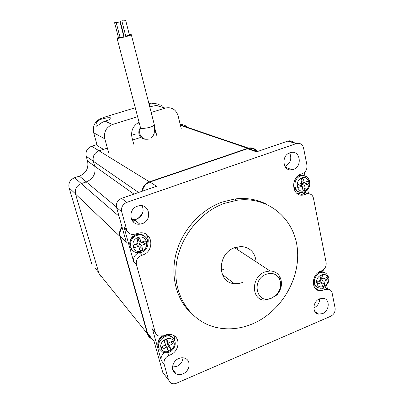 <?xml version="1.0" encoding="UTF-8"?>
<svg xmlns="http://www.w3.org/2000/svg" width="404" height="404" viewBox="0 0 404 404"><rect width="100%" height="100%" fill="white"/><g stroke="black" fill="none" stroke-linecap="round" stroke-linejoin="round"><path stroke-width="0.61" d="M156.06 132.502L154.242 133.083M140.834 137.385L132.638 140.016M107.383 148.122L99.015 150.808L149.44 181.84C145.167 183.547 142.688 186.698 142.001 191.309M257.287 151.596C255.086 148.51 252.121 147.339 248.394 148.086L149.44 181.84M138.602 192.481L93.334 161.277L94.753 166.266C96.076 173.624 93.238 178.851 86.249 181.941L81.214 183.613L119.028 216.246M143.067 211.777C141.718 214.776 139.688 217.211 136.976 219.074M135.022 220.21L132.623 221.185M121.983 226.806C119.746 229.78 119.049 232.967 119.897 236.365L75.528 194.087L98.99 273.452L147.359 333.719C148.071 336.077 149.525 337.769 151.717 338.789M119.897 236.365L147.359 333.719M102.242 277.508L100.217 275.811L98.99 273.452M75.528 194.087C74.619 189.193 76.513 185.699 81.214 183.613M93.334 161.277C92.455 156.323 94.349 152.833 99.015 150.808M180.29 124.78C183.29 124.326 185.694 125.321 187.507 127.755M93.314 161.206L86.193 156.298L87.572 161.1C88.855 168.18 86.133 173.2 79.401 176.154L74.553 177.745L81.315 183.578M86.193 156.298C85.335 151.535 87.153 148.182 91.647 146.248L99.046 150.798M96.97 144.556L91.647 146.248M94.879 267.781L98.728 272.559M75.472 193.875L69.094 187.804L91.718 263.847M69.094 187.804C68.205 183.093 70.028 179.74 74.553 177.745M256.116 261.817C255.076 252.384 250.031 247.278 240.976 246.501L234.608 247.703C216.993 253.545 216.968 282.643 234.31 283.653L238.542 283.598L242.764 282.462M221.134 270.089L223.513 269.539M127.447 231.467L125.331 229.815L124.073 227.407L133.714 261.923C133.022 257.636 134.759 254.571 138.931 252.737M314.963 287.971L319.918 290.779C310.898 290.279 311.332 274.513 320.529 271.23L321.67 270.811C325.013 269.054 326.498 266.302 326.124 262.555L313.448 198.182C312.62 195.061 310.691 193.577 307.656 193.723L303.076 195.056C291.966 197.046 290.016 177.513 301.091 174.063L302.288 173.68C305.803 171.993 307.348 169.13 306.929 165.084L303.581 148.061C302.54 144.41 300.263 142.864 296.738 143.425L126.785 202.379C122.644 204.283 120.948 207.414 121.695 211.772L126.699 229.755C127.77 232.866 129.967 234.446 133.29 234.502L140.309 232.815C152.803 231.694 154.838 251.126 142.763 254.995L141.915 255.272C137.557 257.065 135.724 260.186 136.411 264.64L155.242 332.27C155.782 334.063 156.914 335.305 158.631 335.992L163.509 335.82L164.797 335.234C167.413 334.199 169.922 334.083 172.326 334.886C180.926 337.446 179.386 351.5 170.2 354.914L169.402 355.222C165.276 357.111 163.519 360.11 164.14 364.216L168.529 379.977L171.028 383.144C172.715 383.997 174.553 384.012 176.548 383.194L330.735 316.246C333.997 314.453 335.451 311.752 335.098 308.141L332.133 293.067C331.593 290.799 330.255 289.496 328.109 289.163L324.988 289.784L322.094 288.001M155.262 332.335L152.409 328.861L161.246 360.504C160.62 357.515 161.635 354.929 164.292 352.743M319.918 290.779L324.988 289.784M315.59 288.072L318.65 287.845M174.169 335.785L175.013 341.304M305.904 194.233L301.566 192.471L298.758 193.279L296.854 193.299M148.066 242.663C148.561 239.41 147.849 236.557 145.94 234.108M266.443 204.166C256.757 199.248 246.122 197.531 234.532 199.015L221.877 202.162C200.707 209.812 182.563 229.75 176.321 252.646C170.109 275.553 176.235 299.369 191.163 313.216M252.485 323.887C280.952 311.898 300.586 278.891 297.349 248.723C294.4 218.513 267.983 195.93 236.951 200.248L224.22 203.424C198.435 212.65 177.78 240.218 175.967 268.306C174.053 296.42 190.774 320.741 214.504 327.023C227.068 330.23 239.729 329.184 252.485 323.887M178.78 358.505C171.973 361.07 170.256 371.326 176.179 373.862C178.27 374.831 180.527 374.821 182.936 373.831C189.885 371.165 191.395 360.615 185.113 358.333C183.128 357.54 181.017 357.601 178.78 358.505M172.503 367.044L176.881 366.377C180.578 364.565 182.613 361.706 182.987 357.808M319.599 298.834C312.56 301.435 311.883 313.353 318.69 314.12L322.594 313.6C329.694 310.923 330.225 298.854 323.22 298.293L319.599 298.834M313.802 307.924L314.044 307.823C317.711 305.939 319.584 302.934 319.675 298.803M289.966 152.757C280.639 155.575 282.911 172.059 292.228 169.761L293.349 169.453C302.758 166.549 300.233 149.844 290.713 152.54L289.966 152.757M137.471 206.171C127.371 209.216 129.608 225.553 139.845 224.164L142.208 223.644C152.591 220.438 149.692 203.555 139.042 205.767L137.471 206.171M131.532 219.443L134.375 219.68L136.693 219.18C142.556 216.18 144.4 211.721 142.213 205.808M237.446 249.566L237.118 246.935M151.495 338.153C149.541 337.098 148.238 335.477 147.591 333.295L120.316 236.567C119.498 233.335 120.104 230.265 122.139 227.356M132.855 221.453L135.335 220.468M139.385 217.7L142.006 214.65M142.461 191.153C143.258 186.719 145.723 183.689 149.854 182.063L248.177 148.505C251.763 147.773 254.661 148.854 256.873 151.737M165.024 375.351L162.746 372.342L154.065 341.345L147.591 333.295M149.854 182.063L156.671 186.254L121.553 198.354C117.508 200.202 115.852 203.257 116.584 207.525L126.321 242.284L120.316 236.567M247.425 148.722L256.54 151.848L288.173 140.971L296.738 143.425M284.946 166.438C290.557 163.282 292.117 158.767 289.633 152.884M293.688 142.819C292.223 141.102 290.39 140.486 288.173 140.971M308.515 193.683L307.676 189.476M304.969 175.836L304.308 172.503M327.386 288.724L326.669 285.118M324.099 272.165L323.589 269.604M304.252 191.935L307.792 193.708M324.882 286.774L327.321 289.138M266.13 274.286C250.793 279.871 256.651 305.05 271.473 298.177L264.145 300.192C250.849 299.263 251.288 276.684 264.857 271.968L270.044 270.958C274.159 271.089 277.326 272.836 279.543 276.2C282.785 282.406 281.926 288.638 276.982 294.885L271.473 298.177L275.73 295.425C280.942 289.835 282.032 284.017 279.007 277.977C275.907 273.654 271.614 272.427 266.13 274.286M173.432 341.88L172.806 341.274L171.67 341.39L168.377 343.188L167.039 340.022L166.362 339.375C164.837 339.284 164.15 340.001 164.297 341.516L165.64 344.683L162.332 346.496C161.262 347.395 161.201 348.218 162.145 348.955L163.342 348.859L166.645 347.046L167.978 350.197L168.604 350.818C170.135 350.94 170.836 350.238 170.705 348.697L169.372 345.551L172.659 343.748L173.432 341.88M167.059 348.021C168.14 347.617 168.564 346.895 168.322 345.859L166.998 342.733L167.68 342.365M164.983 345.046L166.645 347.046M168.377 343.188L166.009 340.39L165.559 339.33M166.998 342.733L169.372 345.551M327.725 278.245L326.871 277.482L323.357 278.957L322.589 275.786L321.655 274.957C320.579 275.104 320.074 275.755 320.14 276.917L320.912 280.088L317.953 281.457C316.807 282.492 316.802 283.32 317.943 283.936L321.493 282.457L322.266 285.608L323.155 286.421C324.24 286.295 324.76 285.648 324.705 284.472L323.937 281.32L326.876 279.952L327.725 278.245M319.019 280.967L321.493 282.457M320.175 277.073L323.357 278.957M320.675 279.114L322.336 278.346M320.751 279.422L323.937 281.32M321.175 282.26L320.67 280.199M304.252 190.471L305.227 188.744L304.611 185.335L307.838 184.224C309.297 182.881 309.201 181.921 307.55 181.346L304.106 182.512L303.49 179.088L302.227 178.134L301.061 179.916L301.682 183.34L298.435 184.456C296.97 185.8 297.061 186.764 298.718 187.345L302.192 186.173L302.808 189.582L304.252 190.471M301.339 181.462L304.106 182.512M301.475 185.891L301.131 183.997L304.333 182.896L305.192 182.138M301.131 183.997L304.611 185.335M297.566 185.219L298.728 184.82L302.192 186.173M138.234 237.82L137.168 239.683L138.052 243.289L134.285 244.566C132.679 245.854 132.744 246.874 134.476 247.632L138.789 246.268L139.668 249.854L140.885 250.833C142.026 250.677 142.556 250.031 142.476 248.894L141.597 245.314L145.339 244.041C146.94 242.733 146.864 241.713 145.107 240.986L140.87 242.339L139.986 238.734L138.673 237.739L138.234 237.82M139.37 248.632L140.254 246.859L139.38 243.309L143.092 242.052L144.041 241.264M139.38 243.309L141.597 245.314M133.32 245.359L136.592 244.253L138.789 246.268M140.87 242.339L138.653 240.36L138.047 237.895M118.64 22.195L116.221 22.659L118.64 22.195M116.236 22.71L120.129 37.688L123.846 36.749M124.321 20.67L121.897 21.134L124.321 20.67M121.912 21.19L125.76 36.133L129.467 35.199M122.624 20.745L120.22 21.215L122.624 20.745M116.983 22.26L114.585 22.725L116.983 22.26M118.443 37.532L117.029 38.133L117.16 38.395C118.832 38.567 130.113 35.714 131.345 34.81L131.189 34.537L129.351 34.744M124.013 35.905L123.654 35.996M154 123.503L154.262 124.674C153.419 127.669 140.016 129.457 140.491 127.674L117.099 38.395M159.6 104.914C157.07 103.601 154.207 103.262 151.005 103.899L149.152 104.525M149.753 106.868L156.141 105.414C159.1 104.732 161.019 104.772 161.888 105.53L161.979 105.893M101.015 119.286L100.864 119.332C97.672 120.816 96.036 122.705 95.96 124.998C95.9 128.598 99.541 122.806 105.045 121.21L105.197 121.16C108.434 120.129 110.373 119.215 111.009 118.417C110.812 117.226 107.479 117.513 101.015 119.286L100.111 118.877L104.727 117.12L135.224 107.747M105.197 121.16L112.423 124.523C106.166 127.285 103.626 132.042 104.803 138.804L108.56 152.369M103.51 149.369L97.278 145.667L93.672 132.82C92.531 126.432 94.632 121.801 99.975 118.933L100.111 118.877M157.131 136.683L154.636 127.805M139.011 122.24C133.078 125.659 130.734 130.75 131.972 137.522L133.759 144.233M151.177 112.448L165.186 108.085C171.569 106.813 175.856 109.322 178.048 115.615L181.295 128.881M112.58 124.472L137.562 116.69M148.965 103.798L149.894 103.57L151.005 103.899M135.572 134.067L131.593 135.335M120.23 21.266L124.063 36.097L125.695 35.875M114.595 22.776L118.468 37.638L120.059 37.426M247.652 148.303L180.426 125.341M133.921 194.092L94.753 166.266M133.264 220.958L131.588 219.564M116.463 207.01L86.249 181.941M87.572 161.1L94.733 166.185M79.401 176.154L86.345 181.906M124.073 227.407L126.699 229.755M152.409 328.861L155.242 332.27M162.746 372.342L168.529 379.977M164.14 364.216L161.246 360.504M136.411 264.64L133.714 261.923M121.695 211.772L116.584 207.525M121.553 198.354L126.785 202.379M296.278 143.561L287.724 141.107M139.218 252.722L141.915 255.272M167.397 352.773L169.402 355.222M173.134 337.951L170.034 335.653C163.65 332.941 155.383 341.597 158.459 347.824M173.715 341.723C170.917 334.108 157.797 341.229 161.277 348.531C164.17 356.106 177.129 348.955 173.715 341.723M165.751 334.886L170.034 335.653L170.735 336.461C172.654 337.295 173.993 338.683 174.75 340.633C175.695 343.501 175.22 346.289 173.336 349C171.66 351.015 168.923 354.01 162.605 352.167L159.136 348.667C156.055 342.425 164.342 333.739 170.735 336.461L173.094 337.906L174.649 340.178M174.765 340.471L175.2 342.552M168.322 345.859L170.705 348.697M161.792 346.96L163.342 348.859M166.574 339.481L167.039 340.022M170.968 341.774L172.659 343.748M325.614 273.17L322.139 271.675L317.938 272.761M313.347 280.548L313.57 282.785C314.08 284.704 315.145 286.072 316.761 286.885M327.977 278.129C326.472 270.554 314.741 275.937 316.847 283.295C318.438 290.85 330.043 285.411 327.977 278.129M314.58 283.406C313.095 278.275 318.185 271.69 323.17 272.271C325.589 272.458 327.417 274.235 328.654 277.599C330.396 283.295 323.22 289.542 319.63 288.042C317.039 287.648 315.357 286.103 314.58 283.406M321.518 282.553L324.705 284.472M317.069 282.931L318.539 283.83M321.246 275.003L322.589 275.786M324.377 278.482L326.876 279.952M305.707 176.326L300.909 175.291L299.798 175.573C292.602 177.619 291.622 190.037 298.48 191.718M304.308 190.764C311.933 188.456 309.56 174.998 301.985 177.886C294.264 180.199 296.763 193.738 304.308 190.764M303.914 192.052L302.268 192.355C293.491 193.965 292.057 178.487 300.818 175.947L301.929 175.664C305.555 175.286 308.04 176.871 309.388 180.416M302.46 187.653L305.227 188.744M297.521 186.724L298.95 187.289M301.636 178.401L303.49 179.088M304.333 182.896L307.838 184.224M145.783 237.385C144.122 235.29 141.895 234.254 139.107 234.285L136.547 234.754C129.931 236.678 127.457 246.263 132.532 250.217M138.158 237.507C129.179 240.183 132.744 254.439 141.486 251.061C150.354 248.394 146.945 234.234 138.158 237.507M141.461 252.298L138.032 252.712C128.679 252.798 127.901 237.961 137.188 235.315L139.754 234.845C144.662 235.098 147.43 237.658 148.061 242.531M143.092 242.052L145.339 244.041M140.254 246.859L142.476 248.894M133.143 245.784L135.022 247.546M138.87 237.749L139.986 238.734M140.415 127.77C138.951 129.745 138.496 131.906 139.047 134.264C140.127 137.517 142.329 139.178 145.657 139.244M140.567 128.422C139.552 130.275 139.37 132.234 140.011 134.305C141.799 138.33 144.763 139.905 148.914 139.021M104.803 138.804L93.672 132.82M165.186 108.085L156.141 105.414M154.671 129.724L155.429 130.017M248.394 148.086L180.325 124.927M222.286 274.452L234.31 283.653M298.758 193.279L303.076 195.056M234.532 199.015L236.951 200.248M172.705 369.478L176.179 373.862M314.802 311.464L318.69 314.12M285.623 167.397L292.228 169.761M134.375 219.68L139.845 224.164M303.677 192.117L307.656 193.723M324.548 286.991L328.109 289.163M257.252 151.606L248.177 148.505M270.044 270.958L234.603 247.703M279.007 277.977L279.543 276.2M275.73 295.425L275.775 295.804M161.938 336.269C158.873 338.496 157.52 341.476 157.878 345.208M167.862 349.92L168.604 350.818M161.489 348.147L162.145 348.955M323.17 272.271L322.139 271.675L319.902 271.513M322.422 285.976L323.155 286.421M317.246 283.512L317.943 283.936M304.101 191.991C312.792 189.254 310.858 174.326 301.929 175.664L300.909 175.291L297.662 176.119M297.647 186.926L298.718 187.345M303.056 190.138L304.025 190.526M293.971 186.714L293.45 184.835M129.775 244.122C129.613 239.426 131.78 236.244 136.264 234.578L139.107 234.285L139.754 234.845C149.475 234.446 150.96 249.515 141.562 252.268M139.622 249.657L140.885 250.833M133.093 246.329L134.476 247.632M119.973 21.771L123.866 36.82M125.639 20.251L129.487 35.274M139.324 123.432L137.865 122.861M96.278 126.144L95.96 124.998M162.317 107.237L161.888 105.53M112.423 124.523L105.045 121.21M100.864 119.332L99.975 118.933M151.056 137.86C152.369 137.113 153.409 135.608 154.171 133.35L154.676 128.669L154.262 124.674M131.345 34.81L154.288 124.629"/></g></svg>
